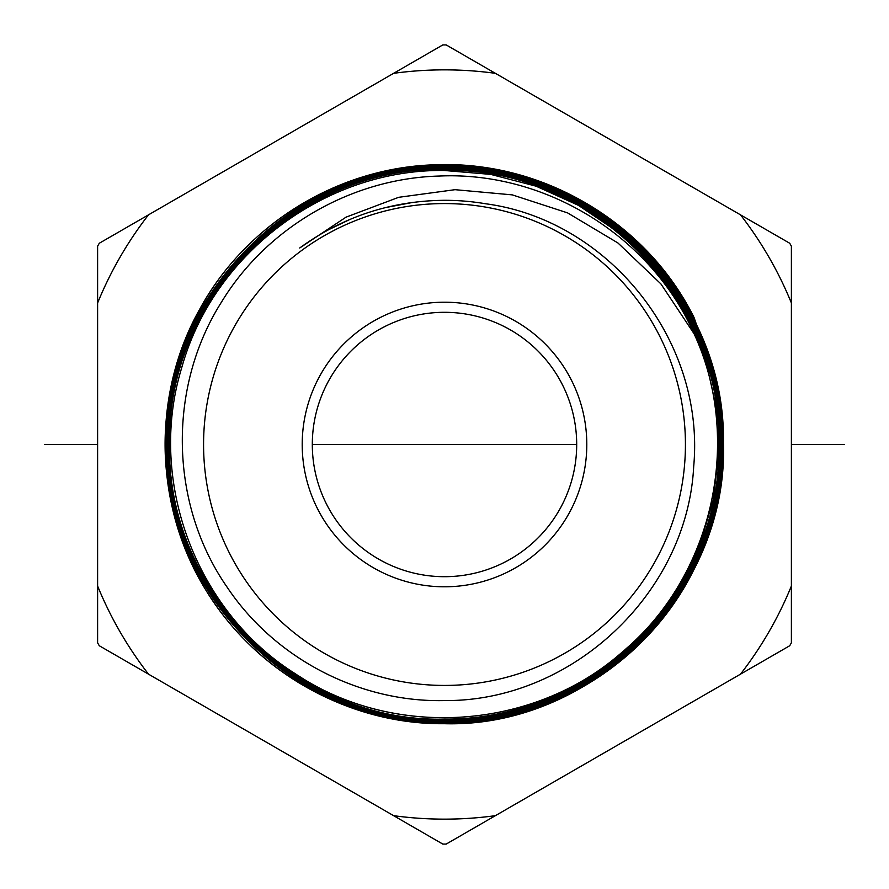 <?xml version="1.0" encoding="UTF-8"?>
<svg xmlns="http://www.w3.org/2000/svg" width="889" height="889" viewBox="0 0 889 889"><rect width="100%" height="100%" fill="white"/><g stroke="black" fill="none" stroke-linecap="round" stroke-linejoin="round"><path stroke-width="1.33" d="M393.605 73.331L99.29 243.253L97.612 246.164L97.612 642.836L99.29 645.747L393.605 815.669A374.647 374.647 0 0 0 495.395 815.669L789.71 645.747L791.388 642.836L791.388 246.164L789.71 243.253L495.395 73.331A374.647 374.647 0 0 0 393.605 73.331L442.811 44.917L446.189 44.917L495.395 73.331M495.395 815.669L446.189 844.083L442.811 844.083L393.605 815.669M791.388 586.007A374.647 374.647 0 0 1 740.493 674.162M148.507 674.162A374.647 374.647 0 0 1 97.612 586.007M97.612 302.993A374.647 374.647 0 0 1 148.507 214.838M740.493 214.838A374.647 374.647 0 0 1 791.388 302.993M689.842 312.006C732.358 388.382 734.658 489.061 694.898 567.571C648.937 662.827 548.813 724.335 444.5 723.713C353.755 724.446 264.433 677.362 213.749 602.031C152.819 515.031 148.796 392.916 203.903 302.049C249.553 223.506 335.664 170.566 426.409 165.298C532.411 157.164 639.669 215.916 689.897 309.672A279.991 279.991 0 0 1 694.02 317.462C648.125 225.128 547.746 163.643 444.7 164.709C341.609 163.632 241.286 225.128 195.458 317.417C154.942 402.05 154.953 486.661 195.491 571.249C241.308 663.472 341.587 724.846 444.5 723.713C594.519 727.913 728.724 591.185 723.424 442.878C726.157 293.548 592.418 162.243 444.5 165.865C295.237 161.72 161.176 297.304 166.154 445.934C163.376 595.23 297.004 726.202 444.5 722.557C297.026 726.335 163.132 595.063 166.154 445.278C161.987 295.248 296.337 161.898 444.5 165.865C544.624 164.832 642.536 222.761 689.842 312.006L688.831 312.55C641.714 223.672 544.212 165.999 444.5 167.021C296.948 163.076 163.154 295.87 167.31 445.278C164.298 594.441 297.637 725.168 444.5 721.401C297.315 725.435 163.576 593.419 167.31 444.067C163.887 294.848 297.282 163.354 444.5 167.021C591.83 163.12 725.646 294.748 722.268 444.333C726.069 593.963 592.185 726.369 444.5 722.557C533.467 722.701 619.6 678.751 671.095 605.353C732.403 521.432 738.57 402.028 688.831 312.55M715.756 379.747L694.02 317.462M690.497 325.985C743.749 431.998 716.29 570.594 626.556 648.325C539.323 728.869 398.461 740.815 298.86 676.04C197.269 614.455 146.774 482.316 181.467 368.602C212.527 253.854 325.563 168.688 444.5 170.499C326.307 168.743 213.86 252.776 182.067 366.546C146.752 479.271 195.28 610.921 295.248 673.718C393.216 739.604 533.144 730.502 621.7 652.559C712.645 577.417 743.649 440.755 694.098 333.786L660.905 283.913L617.966 242.997L567.56 212.882L512.297 194.88L455.035 189.679L398.672 197.314L346.032 217.16L299.715 247.987C342.832 216.683 391.093 200.781 444.5 200.303A244.219 244.219 0 0 1 485.65 203.77C607.476 219.816 705.455 339.62 693.687 466.581C687.33 592.841 572.283 701.632 444.5 700.576C359.567 702.566 274.834 658.671 227.117 587.162C169.688 504.641 167.021 387.826 221.672 301.804C266.944 227.428 351.333 178.378 439.355 176.044C542.19 171.333 644.925 232.185 690.497 325.985A273.056 273.056 0 0 1 694.098 333.786M444.5 169.332C298.682 165.899 166.688 295.504 169.632 443.2C165.243 590.852 297.948 723.313 444.5 719.09C296.804 723.424 164.476 588.762 169.632 442.744C166.81 295.67 298.471 165.987 444.5 169.343C534.522 168.988 622.1 214.782 672.495 290.136C732.647 376.336 735.236 497.107 681.152 585.651C633.001 668.139 539.479 721.057 444.5 720.234C297.326 724.479 164.076 591.463 168.477 443.2C165.521 294.87 298.071 164.721 444.5 168.188C297.893 164.521 165.054 295.47 168.465 444.067C164.743 592.807 297.926 724.268 444.5 720.246C590.629 723.757 723.013 593.719 719.957 445.533C724.035 297.026 590.918 165.176 444.5 169.332M616.644 231.162L578.472 205.37L536.034 186.168L490.706 174.388L444.5 170.499C592.207 166.287 723.79 300.626 718.79 446.056C721.746 592.641 590.518 722.413 444.5 719.079C539.078 719.901 632.212 667.206 680.163 585.062L700.232 543.89L713.189 499.851L718.645 453.746L716.256 407.44L706.255 362.701L688.842 320.051L664.139 280.379L633.101 245.542M327.741 230.129L350.133 219.35M385.237 207.648L413.263 202.325M444.5 685.43A240.93 240.93 0 0 1 203.57 444.5A240.93 240.93 0 0 1 444.5 203.57A240.93 240.93 0 0 1 685.43 444.5A240.93 240.93 0 0 1 444.5 685.43M444.5 302.204A142.296 142.296 0 0 1 586.796 444.5A142.296 142.296 0 0 1 444.5 586.796A142.296 142.296 0 0 1 302.204 444.5A142.296 142.296 0 0 1 444.5 302.204M444.5 312.306A132.194 132.194 0 0 1 576.694 444.5A132.194 132.194 0 0 1 444.5 576.694A132.194 132.194 0 0 1 312.306 444.5A132.194 132.194 0 0 1 444.5 312.306M444.5 168.188C591.529 164.009 725.202 296.404 721.101 445.533C724.168 594.341 591.241 724.924 444.5 721.401C591.574 725.202 724.891 593.341 721.112 444.333C724.479 295.37 591.218 164.287 444.5 168.177M44.45 444.5L97.612 444.5M312.306 444.5L576.694 444.5M791.388 444.5L844.55 444.5M680.163 585.062L681.152 585.651"/></g></svg>
